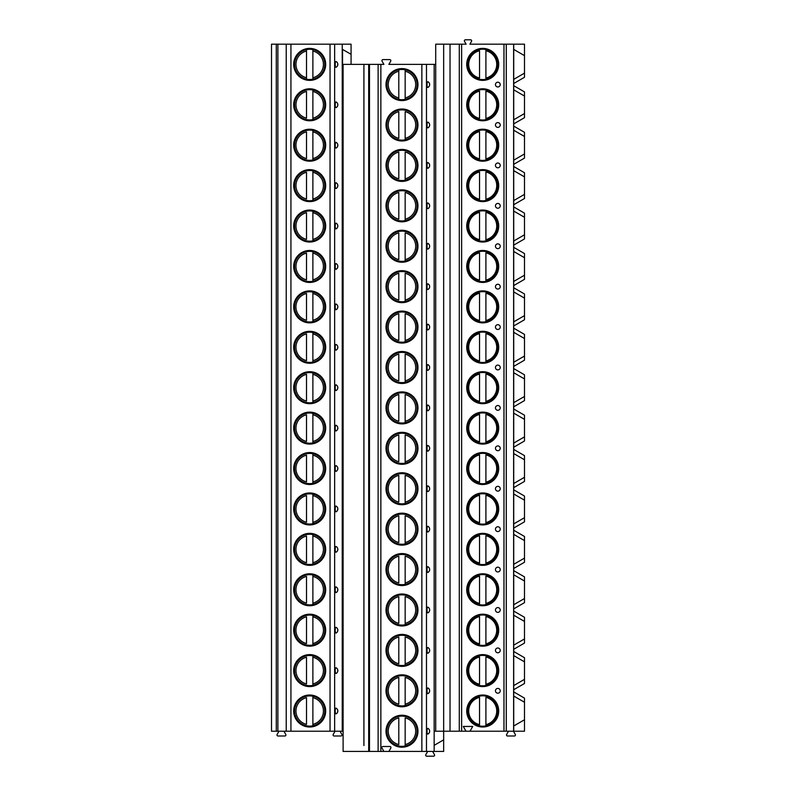 <?xml version="1.0" encoding="UTF-8"?>
<svg xmlns="http://www.w3.org/2000/svg" width="796" height="796" viewBox="0 0 796 796"><rect width="100%" height="100%" fill="white"/><g stroke="black" fill="none" stroke-linecap="round" stroke-linejoin="round"><path stroke-width="1.19" d="M466.018 731.216L469.998 731.216L472.754 726.45L463.262 726.45L466.018 731.216L434.158 731.216L434.158 745.345L443.661 739.852L443.661 751.424L343.106 751.424L343.106 64.386L342.549 64.386L342.549 49.402L351.066 54.317L351.066 44.178L271.506 44.178L271.506 731.216L276.282 731.216L276.282 44.178M513.718 731.216L513.718 696.042L524.494 702.261L513.718 696.042L513.718 691.903L524.494 698.132L524.494 731.216L469.998 731.216M450.029 731.216L450.029 44.178L443.661 44.178L443.661 739.852M435.71 64.386L434.158 64.386L434.158 731.216M434.158 745.345L434.158 751.424M369.483 751.424L369.483 64.386L383.921 64.386L382.06 61.163A1.035 1.035 0 0 1 382.956 59.61L389.811 59.61A1.035 1.035 0 0 1 390.707 61.163L388.856 64.386L434.158 64.386M429.631 85.063L429.631 84.117M427.034 84.585A2.885 0.746 90 0 0 427.87 87.451A3.184 3.184 0 0 0 427.87 81.729A2.885 0.746 90 0 0 427.034 84.585M429.631 125.479L429.631 124.524M427.034 125.002A2.885 0.746 90 0 0 427.87 127.867A3.184 3.184 0 0 0 427.87 122.136A2.885 0.746 90 0 0 427.034 125.002M429.631 165.896L429.631 164.941M427.034 165.419A2.885 0.746 90 0 0 427.87 168.284A3.184 3.184 0 0 0 427.87 162.553A2.885 0.746 90 0 0 427.034 165.419M429.631 206.313L429.631 205.358M427.034 205.836A2.885 0.746 90 0 0 427.87 208.691A3.184 3.184 0 0 0 427.87 202.97A2.885 0.746 90 0 0 427.034 205.836M429.631 246.72L429.631 245.775M427.034 246.243A2.885 0.746 90 0 0 427.87 249.108A3.184 3.184 0 0 0 427.87 243.387A2.885 0.746 90 0 0 427.034 246.243M429.631 287.137L429.631 286.182M427.034 286.66A2.885 0.746 90 0 0 427.87 289.525A3.184 3.184 0 0 0 427.87 283.794A2.885 0.746 90 0 0 427.034 286.66M429.631 327.554L429.631 326.599M427.034 327.076A2.885 0.746 90 0 0 427.87 329.942A3.184 3.184 0 0 0 427.87 324.211A2.885 0.746 90 0 0 427.034 327.076M429.631 367.971L429.631 367.016M427.034 367.493A2.885 0.746 90 0 0 427.87 370.349A3.184 3.184 0 0 0 427.87 364.628A2.885 0.746 90 0 0 427.034 367.493M429.631 408.378L429.631 407.433M427.034 407.9A2.885 0.746 90 0 0 427.87 410.766A3.184 3.184 0 0 0 427.87 405.045A2.885 0.746 90 0 0 427.034 407.9M429.631 448.795L429.631 447.84M427.034 448.317A2.885 0.746 90 0 0 427.87 451.183A3.184 3.184 0 0 0 427.87 445.452A2.885 0.746 90 0 0 427.034 448.317M429.631 489.212L429.631 488.256M427.034 488.734A2.885 0.746 90 0 0 427.87 491.6A3.184 3.184 0 0 0 427.87 485.868A2.885 0.746 90 0 0 427.034 488.734M429.631 529.619L429.631 528.673M427.034 529.151A2.885 0.746 90 0 0 427.87 532.007A3.184 3.184 0 0 0 427.87 526.285A2.885 0.746 90 0 0 427.034 529.151M429.631 570.035L429.631 569.09M427.034 569.558A2.885 0.746 90 0 0 427.87 572.423A3.184 3.184 0 0 0 427.87 566.702A2.885 0.746 90 0 0 427.034 569.558M429.631 610.452L429.631 609.497M427.034 609.975A2.885 0.746 90 0 0 427.87 612.84A3.184 3.184 0 0 0 427.87 607.109A2.885 0.746 90 0 0 427.034 609.975M429.631 650.869L429.631 649.914M427.034 650.392A2.885 0.746 90 0 0 427.87 653.257A3.184 3.184 0 0 0 427.87 647.526A2.885 0.746 90 0 0 427.034 650.392M429.631 691.276L429.631 690.331M427.034 690.809A2.885 0.746 90 0 0 427.87 693.664A3.184 3.184 0 0 0 427.87 687.943A2.885 0.746 90 0 0 427.034 690.809M429.631 731.693L429.631 730.748M427.034 731.216A2.885 0.746 90 0 0 427.87 734.081A3.184 3.184 0 0 0 427.87 728.36A2.885 0.746 90 0 0 427.034 731.216M383.095 751.424L383.503 750.708L381.971 748.041A1.035 1.035 0 0 1 382.866 746.499L389.911 746.499A1.035 1.035 0 0 1 390.806 748.041L389.264 750.708L389.682 751.424M417.97 84.585A15.99 15.99 0 0 1 401.98 100.585A15.99 15.99 0 0 1 385.99 84.585A15.99 15.99 0 0 1 401.98 68.595A15.99 15.99 0 0 1 417.97 84.585M417.97 125.002A15.99 15.99 0 0 1 401.98 140.992A15.99 15.99 0 0 1 385.99 125.002A15.99 15.99 0 0 1 401.98 109.012A15.99 15.99 0 0 1 417.97 125.002M417.97 165.419A15.99 15.99 0 0 1 401.98 181.408A15.99 15.99 0 0 1 385.99 165.419A15.99 15.99 0 0 1 401.98 149.429A15.99 15.99 0 0 1 417.97 165.419M417.97 205.836A15.99 15.99 0 0 1 401.98 221.825A15.99 15.99 0 0 1 385.99 205.836A15.99 15.99 0 0 1 401.98 189.846A15.99 15.99 0 0 1 417.97 205.836M417.97 246.243A15.99 15.99 0 0 1 401.98 262.242A15.99 15.99 0 0 1 385.99 246.243A15.99 15.99 0 0 1 401.98 230.253A15.99 15.99 0 0 1 417.97 246.243M417.97 286.66A15.99 15.99 0 0 1 401.98 302.649A15.99 15.99 0 0 1 385.99 286.66A15.99 15.99 0 0 1 401.98 270.67A15.99 15.99 0 0 1 417.97 286.66M417.97 327.076A15.99 15.99 0 0 1 401.98 343.066A15.99 15.99 0 0 1 385.99 327.076A15.99 15.99 0 0 1 401.98 311.087A15.99 15.99 0 0 1 417.97 327.076M417.97 367.493A15.99 15.99 0 0 1 401.98 383.483A15.99 15.99 0 0 1 385.99 367.493A15.99 15.99 0 0 1 401.98 351.504A15.99 15.99 0 0 1 417.97 367.493M417.97 407.9A15.99 15.99 0 0 1 401.98 423.9A15.99 15.99 0 0 1 385.99 407.9A15.99 15.99 0 0 1 401.98 391.911A15.99 15.99 0 0 1 417.97 407.9M417.97 448.317A15.99 15.99 0 0 1 401.98 464.307A15.99 15.99 0 0 1 385.99 448.317A15.99 15.99 0 0 1 401.98 432.327A15.99 15.99 0 0 1 417.97 448.317M417.97 488.734A15.99 15.99 0 0 1 401.98 504.724A15.99 15.99 0 0 1 385.99 488.734A15.99 15.99 0 0 1 401.98 472.744A15.99 15.99 0 0 1 417.97 488.734M417.97 529.151A15.99 15.99 0 0 1 401.98 545.141A15.99 15.99 0 0 1 385.99 529.151A15.99 15.99 0 0 1 401.98 513.161A15.99 15.99 0 0 1 417.97 529.151M417.97 569.558A15.99 15.99 0 0 1 401.98 585.558A15.99 15.99 0 0 1 385.99 569.558A15.99 15.99 0 0 1 401.98 553.568A15.99 15.99 0 0 1 417.97 569.558M417.97 609.975A15.99 15.99 0 0 1 401.98 625.964A15.99 15.99 0 0 1 385.99 609.975A15.99 15.99 0 0 1 401.98 593.985A15.99 15.99 0 0 1 417.97 609.975M417.97 650.392A15.99 15.99 0 0 1 401.98 666.381A15.99 15.99 0 0 1 385.99 650.392A15.99 15.99 0 0 1 401.98 634.402A15.99 15.99 0 0 1 417.97 650.392M417.97 690.809A15.99 15.99 0 0 1 401.98 706.798A15.99 15.99 0 0 1 385.99 690.809A15.99 15.99 0 0 1 401.98 674.819A15.99 15.99 0 0 1 417.97 690.809M417.97 731.216A15.99 15.99 0 0 1 401.98 747.215A15.99 15.99 0 0 1 385.99 731.216A15.99 15.99 0 0 1 401.98 715.226A15.99 15.99 0 0 1 417.97 731.216M369.483 64.386L363.911 64.386L363.911 745.544M343.106 64.386L363.911 64.386L363.911 70.267M363.911 98.913L363.911 110.684M363.911 139.32L363.911 151.101M363.911 179.737L363.911 191.518M363.911 220.154L363.911 231.925M363.911 260.571L363.911 272.341M363.911 300.978L363.911 312.758M363.911 341.394L363.911 353.175M363.911 381.811L363.911 393.582M363.911 422.228L363.911 433.999M363.911 462.635L363.911 474.416M363.911 503.052L363.911 514.823M363.911 543.469L363.911 555.24M363.911 583.886L363.911 595.657M363.911 624.293L363.911 636.074M363.911 664.71L363.911 676.481M363.911 705.127L363.911 716.898M343.106 731.216L342.23 731.216L342.23 44.178M351.066 64.386L351.066 54.317M342.23 731.216L276.282 731.216M340.001 731.216L341.862 734.439A1.035 1.035 0 0 1 340.967 735.992L334.111 735.992A1.035 1.035 0 0 1 333.216 734.439L335.076 731.216M283.913 731.216L285.774 734.439A1.035 1.035 0 0 1 284.878 735.992L278.023 735.992A1.035 1.035 0 0 1 277.127 734.439L278.988 731.216M337.584 65.64L337.803 63.909M336.051 61.521A2.885 0.746 90 0 0 335.206 64.386A2.885 0.746 90 0 0 336.051 67.242A3.184 3.184 0 0 0 336.051 61.521A3.184 3.184 0 0 1 336.051 67.242M337.584 106.057L337.803 104.326M336.051 101.938A2.885 0.746 90 0 0 335.206 104.793A2.885 0.746 90 0 0 336.051 107.659A3.184 3.184 0 0 0 336.051 101.938A3.184 3.184 0 0 1 336.051 107.659M337.584 146.464L337.803 144.733M336.051 142.345A2.885 0.746 90 0 0 335.206 145.21A2.885 0.746 90 0 0 336.051 148.076A3.184 3.184 0 0 0 336.051 142.345A3.184 3.184 0 0 1 336.051 148.076M337.584 186.881L337.803 185.15M336.051 182.762A2.885 0.746 90 0 0 335.206 185.627A2.885 0.746 90 0 0 336.051 188.493A3.184 3.184 0 0 0 336.051 182.762A3.184 3.184 0 0 1 336.051 188.493M337.584 227.298L337.803 225.566M336.051 223.179A2.885 0.746 90 0 0 335.206 226.044A2.885 0.746 90 0 0 336.051 228.9A3.184 3.184 0 0 0 336.051 223.179A3.184 3.184 0 0 1 336.051 228.9M337.584 267.715L337.803 265.973M336.051 263.595A2.885 0.746 90 0 0 335.206 266.451A2.885 0.746 90 0 0 336.051 269.317A3.184 3.184 0 0 0 336.051 263.595A3.184 3.184 0 0 1 336.051 269.317M337.584 308.122L337.803 306.39M336.051 304.002A2.885 0.746 90 0 0 335.206 306.868A2.885 0.746 90 0 0 336.051 309.734A3.184 3.184 0 0 0 336.051 304.002A3.184 3.184 0 0 1 336.051 309.734M337.584 348.539L337.803 346.807M336.051 344.419A2.885 0.746 90 0 0 335.206 347.285A2.885 0.746 90 0 0 336.051 350.15A3.184 3.184 0 0 0 336.051 344.419A3.184 3.184 0 0 1 336.051 350.15M337.584 388.955L337.803 387.224M336.051 384.836A2.885 0.746 90 0 0 335.206 387.702A2.885 0.746 90 0 0 336.051 390.557A3.184 3.184 0 0 0 336.051 384.836A3.184 3.184 0 0 1 336.051 390.557M337.584 429.372L337.803 427.631M336.051 425.253A2.885 0.746 90 0 0 335.206 428.109A2.885 0.746 90 0 0 336.051 430.974A3.184 3.184 0 0 0 336.051 425.253A3.184 3.184 0 0 1 336.051 430.974M337.584 469.779L337.803 468.048M336.051 465.66A2.885 0.746 90 0 0 335.206 468.526A2.885 0.746 90 0 0 336.051 471.391A3.184 3.184 0 0 0 336.051 465.66A3.184 3.184 0 0 1 336.051 471.391M337.584 510.196L337.803 508.465M336.051 506.077A2.885 0.746 90 0 0 335.206 508.942A2.885 0.746 90 0 0 336.051 511.808A3.184 3.184 0 0 0 336.051 506.077A3.184 3.184 0 0 1 336.051 511.808M337.584 550.613L337.803 548.882M336.051 546.494A2.885 0.746 90 0 0 335.206 549.359A2.885 0.746 90 0 0 336.051 552.215A3.184 3.184 0 0 0 336.051 546.494A3.184 3.184 0 0 1 336.051 552.215M337.584 591.03L337.803 589.289M336.051 586.911A2.885 0.746 90 0 0 335.206 589.766A2.885 0.746 90 0 0 336.051 592.632A3.184 3.184 0 0 0 336.051 586.911A3.184 3.184 0 0 1 336.051 592.632M337.584 631.437L337.803 629.706M336.051 627.318A2.885 0.746 90 0 0 335.206 630.183A2.885 0.746 90 0 0 336.051 633.049A3.184 3.184 0 0 0 336.051 627.318A3.184 3.184 0 0 1 336.051 633.049M337.584 671.854L337.803 670.123M336.051 667.735A2.885 0.746 90 0 0 335.206 670.6A2.885 0.746 90 0 0 336.051 673.466A3.184 3.184 0 0 0 336.051 667.735A3.184 3.184 0 0 1 336.051 673.466M337.584 712.271L337.803 710.539M336.051 708.151A2.885 0.746 90 0 0 335.206 711.017A2.885 0.746 90 0 0 336.051 713.873A3.184 3.184 0 0 0 336.051 708.151A3.184 3.184 0 0 1 336.051 713.873M325.683 64.386A15.99 15.99 0 0 0 309.694 48.397A15.99 15.99 0 0 0 293.704 64.386A15.99 15.99 0 0 0 309.694 80.376A15.99 15.99 0 0 0 325.683 64.386M325.683 104.793A15.99 15.99 0 0 0 309.694 88.804A15.99 15.99 0 0 0 293.704 104.793A15.99 15.99 0 0 0 309.694 120.783A15.99 15.99 0 0 0 325.683 104.793M325.683 145.21A15.99 15.99 0 0 0 309.694 129.221A15.99 15.99 0 0 0 293.704 145.21A15.99 15.99 0 0 0 309.694 161.2A15.99 15.99 0 0 0 325.683 145.21M325.683 185.627A15.99 15.99 0 0 0 309.694 169.638A15.99 15.99 0 0 0 293.704 185.627A15.99 15.99 0 0 0 309.694 201.617A15.99 15.99 0 0 0 325.683 185.627M325.683 226.044A15.99 15.99 0 0 0 309.694 210.044A15.99 15.99 0 0 0 293.704 226.044A15.99 15.99 0 0 0 309.694 242.034A15.99 15.99 0 0 0 325.683 226.044M325.683 266.451A15.99 15.99 0 0 0 309.694 250.461A15.99 15.99 0 0 0 293.704 266.451A15.99 15.99 0 0 0 309.694 282.441A15.99 15.99 0 0 0 325.683 266.451M325.683 306.868A15.99 15.99 0 0 0 309.694 290.878A15.99 15.99 0 0 0 293.704 306.868A15.99 15.99 0 0 0 309.694 322.858A15.99 15.99 0 0 0 325.683 306.868M325.683 347.285A15.99 15.99 0 0 0 309.694 331.295A15.99 15.99 0 0 0 293.704 347.285A15.99 15.99 0 0 0 309.694 363.275A15.99 15.99 0 0 0 325.683 347.285M325.683 387.702A15.99 15.99 0 0 0 309.694 371.702A15.99 15.99 0 0 0 293.704 387.702A15.99 15.99 0 0 0 309.694 403.691A15.99 15.99 0 0 0 325.683 387.702M325.683 428.109A15.99 15.99 0 0 0 309.694 412.119A15.99 15.99 0 0 0 293.704 428.109A15.99 15.99 0 0 0 309.694 444.098A15.99 15.99 0 0 0 325.683 428.109M325.683 468.526A15.99 15.99 0 0 0 309.694 452.536A15.99 15.99 0 0 0 293.704 468.526A15.99 15.99 0 0 0 309.694 484.515A15.99 15.99 0 0 0 325.683 468.526M325.683 508.942A15.99 15.99 0 0 0 309.694 492.953A15.99 15.99 0 0 0 293.704 508.942A15.99 15.99 0 0 0 309.694 524.932A15.99 15.99 0 0 0 325.683 508.942M325.683 549.359A15.99 15.99 0 0 0 309.694 533.36A15.99 15.99 0 0 0 293.704 549.359A15.99 15.99 0 0 0 309.694 565.349A15.99 15.99 0 0 0 325.683 549.359M325.683 589.766A15.99 15.99 0 0 0 309.694 573.777A15.99 15.99 0 0 0 293.704 589.766A15.99 15.99 0 0 0 309.694 605.756A15.99 15.99 0 0 0 325.683 589.766M325.683 630.183A15.99 15.99 0 0 0 309.694 614.194A15.99 15.99 0 0 0 293.704 630.183A15.99 15.99 0 0 0 309.694 646.173A15.99 15.99 0 0 0 325.683 630.183M325.683 670.6A15.99 15.99 0 0 0 309.694 654.611A15.99 15.99 0 0 0 293.704 670.6A15.99 15.99 0 0 0 309.694 686.59A15.99 15.99 0 0 0 325.683 670.6M325.683 711.017A15.99 15.99 0 0 0 309.694 695.017A15.99 15.99 0 0 0 293.704 711.017A15.99 15.99 0 0 0 309.694 727.007A15.99 15.99 0 0 0 325.683 711.017M277.874 731.216L277.874 44.178M324.808 64.386A15.114 15.114 0 0 1 309.694 79.501A15.114 15.114 0 0 1 294.58 64.386A15.114 15.114 0 0 1 309.694 49.262A15.114 15.114 0 0 1 324.808 64.386M306.51 79.769L306.51 48.994M306.51 49.611L306.51 51.034A13.721 13.721 0 0 0 306.51 77.729L306.51 79.162M312.878 79.162L312.878 49.611M312.878 48.994L312.878 51.034A13.721 13.721 0 0 1 312.878 77.729L312.878 79.769M324.808 104.793A15.114 15.114 0 0 1 309.694 119.917A15.114 15.114 0 0 1 294.58 104.793A15.114 15.114 0 0 1 309.694 89.679A15.114 15.114 0 0 1 324.808 104.793M306.51 90.018L306.51 89.411M306.51 120.186L306.51 119.569M306.51 118.146L306.51 91.45A13.721 13.721 0 0 0 306.51 118.146M312.878 119.569L312.878 90.018M312.878 89.411L312.878 91.45A13.721 13.721 0 0 1 312.878 118.146L312.878 120.186M324.808 145.21A15.114 15.114 0 0 1 309.694 160.324A15.114 15.114 0 0 1 294.58 145.21A15.114 15.114 0 0 1 309.694 130.096A15.114 15.114 0 0 1 324.808 145.21M306.51 130.435L306.51 129.828M306.51 160.603L306.51 159.986M306.51 158.563L306.51 131.857A13.721 13.721 0 0 0 306.51 158.563M312.878 159.986L312.878 130.435M312.878 129.828L312.878 131.857A13.721 13.721 0 0 1 312.878 158.563L312.878 160.603M324.808 185.627A15.114 15.114 0 0 1 309.694 200.741A15.114 15.114 0 0 1 294.58 185.627A15.114 15.114 0 0 1 309.694 170.513A15.114 15.114 0 0 1 324.808 185.627M306.51 170.851L306.51 170.235M306.51 201.01L306.51 200.403M306.51 198.97L306.51 172.274A13.721 13.721 0 0 0 306.51 198.97M312.878 200.403L312.878 170.851M312.878 170.235L312.878 172.274A13.721 13.721 0 0 1 312.878 198.97L312.878 201.01M324.808 226.044A15.114 15.114 0 0 1 309.694 241.158A15.114 15.114 0 0 1 294.58 226.044A15.114 15.114 0 0 1 309.694 210.92A15.114 15.114 0 0 1 324.808 226.044M306.51 211.258L306.51 210.651M306.51 241.427L306.51 240.82M306.51 239.387L306.51 212.691A13.721 13.721 0 0 0 306.51 239.387M312.878 240.82L312.878 211.258M312.878 210.651L312.878 212.691A13.721 13.721 0 0 1 312.878 239.387L312.878 241.427M324.808 266.451A15.114 15.114 0 0 1 309.694 281.575A15.114 15.114 0 0 1 294.58 266.451A15.114 15.114 0 0 1 309.694 251.337A15.114 15.114 0 0 1 324.808 266.451M306.51 251.675L306.51 251.068M306.51 281.844L306.51 281.227M306.51 279.804L306.51 253.108A13.721 13.721 0 0 0 306.51 279.804M312.878 281.227L312.878 251.675M312.878 251.068L312.878 253.108A13.721 13.721 0 0 1 312.878 279.804L312.878 281.844M324.808 306.868A15.114 15.114 0 0 1 309.694 321.982A15.114 15.114 0 0 1 294.58 306.868A15.114 15.114 0 0 1 309.694 291.754A15.114 15.114 0 0 1 324.808 306.868M306.51 292.092L306.51 291.485M306.51 322.251L306.51 321.644M306.51 320.221L306.51 293.515A13.721 13.721 0 0 0 306.51 320.221M312.878 321.644L312.878 292.092M312.878 291.485L312.878 293.515A13.721 13.721 0 0 1 312.878 320.221L312.878 322.251M324.808 347.285A15.114 15.114 0 0 1 309.694 362.399A15.114 15.114 0 0 1 294.58 347.285A15.114 15.114 0 0 1 309.694 332.171A15.114 15.114 0 0 1 324.808 347.285M306.51 332.509L306.51 331.892M306.51 362.668L306.51 362.061M306.51 360.628L306.51 333.932A13.721 13.721 0 0 0 306.51 360.628M312.878 362.061L312.878 332.509M312.878 331.892L312.878 333.932A13.721 13.721 0 0 1 312.878 360.628L312.878 362.668M324.808 387.702A15.114 15.114 0 0 1 309.694 402.816A15.114 15.114 0 0 1 294.58 387.702A15.114 15.114 0 0 1 309.694 372.578A15.114 15.114 0 0 1 324.808 387.702M306.51 372.916L306.51 372.309M306.51 403.084L306.51 402.478M306.51 401.045L306.51 374.349A13.721 13.721 0 0 0 306.51 401.045M312.878 402.478L312.878 372.916M312.878 372.309L312.878 374.349A13.721 13.721 0 0 1 312.878 401.045L312.878 403.084M324.808 428.109A15.114 15.114 0 0 1 309.694 443.223A15.114 15.114 0 0 1 294.58 428.109A15.114 15.114 0 0 1 309.694 412.995A15.114 15.114 0 0 1 324.808 428.109M306.51 413.333L306.51 412.726M306.51 443.501L306.51 442.884M306.51 441.462L306.51 414.766A13.721 13.721 0 0 0 306.51 441.462M312.878 442.884L312.878 413.333M312.878 412.726L312.878 414.766A13.721 13.721 0 0 1 312.878 441.462L312.878 443.501M324.808 468.526A15.114 15.114 0 0 1 309.694 483.64A15.114 15.114 0 0 1 294.58 468.526A15.114 15.114 0 0 1 309.694 453.412A15.114 15.114 0 0 1 324.808 468.526M306.51 453.75L306.51 453.143M306.51 483.908L306.51 483.301M306.51 481.879L306.51 455.173A13.721 13.721 0 0 0 306.51 481.879M312.878 483.301L312.878 453.75M312.878 453.143L312.878 455.173A13.721 13.721 0 0 1 312.878 481.879L312.878 483.908M324.808 508.942A15.114 15.114 0 0 1 309.694 524.057A15.114 15.114 0 0 1 294.58 508.942A15.114 15.114 0 0 1 309.694 493.828A15.114 15.114 0 0 1 324.808 508.942M306.51 494.167L306.51 493.55M306.51 524.325L306.51 523.718M306.51 522.285L306.51 495.59A13.721 13.721 0 0 0 306.51 522.285M312.878 523.718L312.878 494.167M312.878 493.55L312.878 495.59A13.721 13.721 0 0 1 312.878 522.285L312.878 524.325M324.808 549.359A15.114 15.114 0 0 1 309.694 564.473A15.114 15.114 0 0 1 294.58 549.359A15.114 15.114 0 0 1 309.694 534.235A15.114 15.114 0 0 1 324.808 549.359M306.51 534.574L306.51 533.967M306.51 564.742L306.51 564.135M306.51 562.702L306.51 536.007A13.721 13.721 0 0 0 306.51 562.702M312.878 564.135L312.878 534.574M312.878 533.967L312.878 536.007A13.721 13.721 0 0 1 312.878 562.702L312.878 564.742M324.808 589.766A15.114 15.114 0 0 1 309.694 604.88A15.114 15.114 0 0 1 294.58 589.766A15.114 15.114 0 0 1 309.694 574.652A15.114 15.114 0 0 1 324.808 589.766M306.51 574.991L306.51 574.384M306.51 605.159L306.51 604.542M306.51 603.119L306.51 576.423A13.721 13.721 0 0 0 306.51 603.119M312.878 604.542L312.878 574.991M312.878 574.384L312.878 576.423A13.721 13.721 0 0 1 312.878 603.119L312.878 605.159M324.808 630.183A15.114 15.114 0 0 1 309.694 645.297A15.114 15.114 0 0 1 294.58 630.183A15.114 15.114 0 0 1 309.694 615.069A15.114 15.114 0 0 1 324.808 630.183M306.51 615.408L306.51 614.801M306.51 645.566L306.51 644.959M306.51 643.536L306.51 616.83A13.721 13.721 0 0 0 306.51 643.536M312.878 644.959L312.878 615.408M312.878 614.801L312.878 616.83A13.721 13.721 0 0 1 312.878 643.536L312.878 645.566M324.808 670.6A15.114 15.114 0 0 1 309.694 685.714A15.114 15.114 0 0 1 294.58 670.6A15.114 15.114 0 0 1 309.694 655.486A15.114 15.114 0 0 1 324.808 670.6M306.51 655.824L306.51 655.207M306.51 685.983L306.51 685.376M306.51 683.943L306.51 657.247A13.721 13.721 0 0 0 306.51 683.943M312.878 685.376L312.878 655.824M312.878 655.207L312.878 657.247A13.721 13.721 0 0 1 312.878 683.943L312.878 685.983M324.808 711.017A15.114 15.114 0 0 1 309.694 726.131A15.114 15.114 0 0 1 294.58 711.017A15.114 15.114 0 0 1 309.694 695.893A15.114 15.114 0 0 1 324.808 711.017M306.51 696.231L306.51 695.624M306.51 726.4L306.51 725.793M306.51 724.36L306.51 697.664A13.721 13.721 0 0 0 306.51 724.36M312.878 725.793L312.878 696.231M312.878 695.624L312.878 697.664A13.721 13.721 0 0 1 312.878 724.36L312.878 726.4M432.606 751.424L434.467 754.648A1.035 1.035 0 0 1 433.571 756.2L426.706 756.2A1.035 1.035 0 0 1 425.81 754.648L427.671 751.424M513.44 731.216L515.301 734.439A1.035 1.035 0 0 1 514.395 735.992L507.54 735.992A1.035 1.035 0 0 1 506.644 734.439L508.505 731.216M513.718 691.903L513.718 689.704L524.494 683.485L524.494 661.844L513.718 655.625L513.718 649.287L524.494 643.068L524.494 621.437L513.718 615.208L513.718 608.88L524.494 602.652L524.494 581.02L513.718 574.792L513.718 568.463L524.494 562.245L524.494 540.603L513.718 534.385L513.718 528.047L524.494 521.828L524.494 500.186L513.718 493.968L513.718 487.63L524.494 481.411L524.494 459.78L513.718 453.551L513.718 447.223L524.494 440.994L524.494 419.363L513.718 413.134L513.718 406.806L524.494 400.587L524.494 378.946L513.718 372.727L513.718 366.389L524.494 360.17L524.494 338.529L513.718 332.31L513.718 325.982L524.494 319.753L524.494 298.122L513.718 291.893L513.718 285.565L524.494 279.336L524.494 257.705L513.718 251.476L513.718 245.148L524.494 238.929L524.494 217.288L513.718 211.069L513.718 204.731L524.494 198.512L524.494 176.871L513.718 170.652L513.718 164.324L524.494 158.096L524.494 136.464L513.718 130.236L513.718 123.907L524.494 117.679L524.494 91.908L513.718 85.689L513.718 83.49L524.494 77.272L524.494 44.178L469.879 44.178L471.511 41.352A1.035 1.035 0 0 0 470.615 39.8L465.401 39.8A1.035 1.035 0 0 0 464.506 41.352L466.138 44.178L450.029 44.178M513.718 164.324L513.718 130.236L524.494 136.464L524.494 132.325L513.718 126.106M513.718 204.731L513.718 170.652L524.494 176.871L524.494 172.742L513.718 166.513M513.718 245.148L513.718 211.069L524.494 217.288L524.494 213.159L513.718 206.93M513.718 285.565L513.718 251.476L524.494 257.705L524.494 253.566L513.718 247.347M513.718 325.982L513.718 291.893L524.494 298.122L524.494 293.983L513.718 287.764M513.718 366.389L513.718 332.31L524.494 338.529L524.494 334.4L513.718 328.171M513.718 406.806L513.718 372.727L524.494 378.946L524.494 374.816L513.718 368.588M513.718 447.223L513.718 413.134L524.494 419.363L524.494 415.223L513.718 409.005M513.718 487.63L513.718 453.551L524.494 459.78L524.494 455.64L513.718 449.422M513.718 528.047L513.718 493.968L524.494 500.186L524.494 496.057L513.718 489.829M513.718 568.463L513.718 534.385L524.494 540.603L524.494 536.474L513.718 530.245M513.718 608.88L513.718 574.792L524.494 581.02L524.494 576.881L513.718 570.662M513.718 649.287L513.718 615.208L524.494 621.437L524.494 617.298L513.718 611.079M513.718 689.704L513.718 655.625L524.494 661.844L524.494 657.715L513.718 651.486M513.718 83.49L513.718 49.412L524.494 55.63L513.718 49.412L513.718 44.178M513.718 725.992L524.494 719.763L513.718 725.992M513.718 79.361L524.494 73.132L513.718 79.361M513.718 123.907L513.718 89.819L524.494 96.047L513.718 89.819L513.718 85.689M513.718 119.778L524.494 113.549L513.718 119.778M513.718 160.185L524.494 153.966L513.718 160.185M513.718 200.602L524.494 194.373L513.718 200.602M513.718 241.019L524.494 234.79L513.718 241.019M513.718 281.436L524.494 275.207L513.718 281.436M513.718 321.843L524.494 315.624L513.718 321.843M513.718 362.26L524.494 356.031L513.718 362.26M513.718 402.676L524.494 396.448L513.718 402.676M513.718 443.093L524.494 436.865L513.718 443.093M513.718 483.5L524.494 477.282L513.718 483.5M513.718 523.917L524.494 517.689L513.718 523.917M513.718 564.334L524.494 558.105L513.718 564.334M513.718 604.751L524.494 598.522L513.718 604.751M513.718 645.158L524.494 638.939L513.718 645.158M513.718 685.575L524.494 679.346L513.718 685.575M513.619 731.216L513.619 44.178M466.735 64.386A15.99 15.99 0 0 0 482.724 80.376A15.99 15.99 0 0 0 498.714 64.386A15.99 15.99 0 0 0 482.724 48.397A15.99 15.99 0 0 0 466.735 64.386M466.735 104.793A15.99 15.99 0 0 0 482.724 120.783A15.99 15.99 0 0 0 498.714 104.793A15.99 15.99 0 0 0 482.724 88.804A15.99 15.99 0 0 0 466.735 104.793M466.735 145.21A15.99 15.99 0 0 0 482.724 161.2A15.99 15.99 0 0 0 498.714 145.21A15.99 15.99 0 0 0 482.724 129.221A15.99 15.99 0 0 0 466.735 145.21M466.735 185.627A15.99 15.99 0 0 0 482.724 201.617A15.99 15.99 0 0 0 498.714 185.627A15.99 15.99 0 0 0 482.724 169.638A15.99 15.99 0 0 0 466.735 185.627M466.735 226.044A15.99 15.99 0 0 0 482.724 242.034A15.99 15.99 0 0 0 498.714 226.044A15.99 15.99 0 0 0 482.724 210.044A15.99 15.99 0 0 0 466.735 226.044M466.735 266.451A15.99 15.99 0 0 0 482.724 282.441A15.99 15.99 0 0 0 498.714 266.451A15.99 15.99 0 0 0 482.724 250.461A15.99 15.99 0 0 0 466.735 266.451M466.735 306.868A15.99 15.99 0 0 0 482.724 322.858A15.99 15.99 0 0 0 498.714 306.868A15.99 15.99 0 0 0 482.724 290.878A15.99 15.99 0 0 0 466.735 306.868M466.735 347.285A15.99 15.99 0 0 0 482.724 363.275A15.99 15.99 0 0 0 498.714 347.285A15.99 15.99 0 0 0 482.724 331.295A15.99 15.99 0 0 0 466.735 347.285M466.735 387.702A15.99 15.99 0 0 0 482.724 403.691A15.99 15.99 0 0 0 498.714 387.702A15.99 15.99 0 0 0 482.724 371.702A15.99 15.99 0 0 0 466.735 387.702M466.735 428.109A15.99 15.99 0 0 0 482.724 444.098A15.99 15.99 0 0 0 498.714 428.109A15.99 15.99 0 0 0 482.724 412.119A15.99 15.99 0 0 0 466.735 428.109M466.735 468.526A15.99 15.99 0 0 0 482.724 484.515A15.99 15.99 0 0 0 498.714 468.526A15.99 15.99 0 0 0 482.724 452.536A15.99 15.99 0 0 0 466.735 468.526M466.735 508.942A15.99 15.99 0 0 0 482.724 524.932A15.99 15.99 0 0 0 498.714 508.942A15.99 15.99 0 0 0 482.724 492.953A15.99 15.99 0 0 0 466.735 508.942M466.735 549.359A15.99 15.99 0 0 0 482.724 565.349A15.99 15.99 0 0 0 498.714 549.359A15.99 15.99 0 0 0 482.724 533.36A15.99 15.99 0 0 0 466.735 549.359M466.735 589.766A15.99 15.99 0 0 0 482.724 605.756A15.99 15.99 0 0 0 498.714 589.766A15.99 15.99 0 0 0 482.724 573.777A15.99 15.99 0 0 0 466.735 589.766M466.735 630.183A15.99 15.99 0 0 0 482.724 646.173A15.99 15.99 0 0 0 498.714 630.183A15.99 15.99 0 0 0 482.724 614.194A15.99 15.99 0 0 0 466.735 630.183M466.735 670.6A15.99 15.99 0 0 0 482.724 686.59A15.99 15.99 0 0 0 498.714 670.6A15.99 15.99 0 0 0 482.724 654.611A15.99 15.99 0 0 0 466.735 670.6M466.735 711.017A15.99 15.99 0 0 0 482.724 727.007A15.99 15.99 0 0 0 498.714 711.017A15.99 15.99 0 0 0 482.724 695.017A15.99 15.99 0 0 0 466.735 711.017M500.226 84.585A2.388 2.388 0 0 0 497.838 82.207A2.388 2.388 0 0 0 495.46 84.585A2.388 2.388 0 0 0 497.838 86.973A2.388 2.388 0 0 0 500.226 84.585M500.226 125.002A2.388 2.388 0 0 0 497.838 122.614A2.388 2.388 0 0 0 495.46 125.002A2.388 2.388 0 0 0 497.838 127.39A2.388 2.388 0 0 0 500.226 125.002M500.226 165.419A2.388 2.388 0 0 0 497.838 163.031A2.388 2.388 0 0 0 495.46 165.419A2.388 2.388 0 0 0 497.838 167.807A2.388 2.388 0 0 0 500.226 165.419M500.226 205.836A2.388 2.388 0 0 0 497.838 203.448A2.388 2.388 0 0 0 495.46 205.836A2.388 2.388 0 0 0 497.838 208.224A2.388 2.388 0 0 0 500.226 205.836M500.226 246.243A2.388 2.388 0 0 0 497.838 243.865A2.388 2.388 0 0 0 495.46 246.243A2.388 2.388 0 0 0 497.838 248.631A2.388 2.388 0 0 0 500.226 246.243M500.226 286.66A2.388 2.388 0 0 0 497.838 284.272A2.388 2.388 0 0 0 495.46 286.66A2.388 2.388 0 0 0 497.838 289.048A2.388 2.388 0 0 0 500.226 286.66M500.226 327.076A2.388 2.388 0 0 0 497.838 324.688A2.388 2.388 0 0 0 495.46 327.076A2.388 2.388 0 0 0 497.838 329.464A2.388 2.388 0 0 0 500.226 327.076M500.226 367.493A2.388 2.388 0 0 0 497.838 365.105A2.388 2.388 0 0 0 495.46 367.493A2.388 2.388 0 0 0 497.838 369.881A2.388 2.388 0 0 0 500.226 367.493M500.226 407.9A2.388 2.388 0 0 0 497.838 405.522A2.388 2.388 0 0 0 495.46 407.9A2.388 2.388 0 0 0 497.838 410.288A2.388 2.388 0 0 0 500.226 407.9M500.226 448.317A2.388 2.388 0 0 0 497.838 445.929A2.388 2.388 0 0 0 495.46 448.317A2.388 2.388 0 0 0 497.838 450.705A2.388 2.388 0 0 0 500.226 448.317M500.226 488.734A2.388 2.388 0 0 0 497.838 486.346A2.388 2.388 0 0 0 495.46 488.734A2.388 2.388 0 0 0 497.838 491.122A2.388 2.388 0 0 0 500.226 488.734M500.226 529.151A2.388 2.388 0 0 0 497.838 526.763A2.388 2.388 0 0 0 495.46 529.151A2.388 2.388 0 0 0 497.838 531.539A2.388 2.388 0 0 0 500.226 529.151M500.226 569.558A2.388 2.388 0 0 0 497.838 567.18A2.388 2.388 0 0 0 495.46 569.558A2.388 2.388 0 0 0 497.838 571.946A2.388 2.388 0 0 0 500.226 569.558M500.226 609.975A2.388 2.388 0 0 0 497.838 607.587A2.388 2.388 0 0 0 495.46 609.975A2.388 2.388 0 0 0 497.838 612.363A2.388 2.388 0 0 0 500.226 609.975M500.226 650.392A2.388 2.388 0 0 0 497.838 648.004A2.388 2.388 0 0 0 495.46 650.392A2.388 2.388 0 0 0 497.838 652.78A2.388 2.388 0 0 0 500.226 650.392M500.226 690.809A2.388 2.388 0 0 0 497.838 688.421A2.388 2.388 0 0 0 495.46 690.809A2.388 2.388 0 0 0 497.838 693.197A2.388 2.388 0 0 0 500.226 690.809M435.71 731.216L435.71 44.178L443.661 44.178M497.918 64.386A15.194 15.194 0 0 0 482.724 49.183A15.194 15.194 0 0 0 467.531 64.386A15.194 15.194 0 0 0 482.724 79.58A15.194 15.194 0 0 0 497.918 64.386M479.54 78.018L479.54 50.745A14 14 0 0 0 479.54 78.018M485.908 79.242L485.908 49.521M485.908 49.113L485.908 50.745A14 14 0 0 1 485.908 78.018L485.908 79.65M497.918 104.793A15.194 15.194 0 0 0 482.724 89.6A15.194 15.194 0 0 0 467.531 104.793A15.194 15.194 0 0 0 482.724 119.997A15.194 15.194 0 0 0 497.918 104.793M479.54 118.435L479.54 91.162A14 14 0 0 0 479.54 118.435M485.908 119.659L485.908 91.162A14 14 0 0 1 485.908 118.435L485.908 120.067M497.918 145.21A15.194 15.194 0 0 0 482.724 130.017A15.194 15.194 0 0 0 467.531 145.21A15.194 15.194 0 0 0 482.724 160.404A15.194 15.194 0 0 0 497.918 145.21M479.54 158.852L479.54 131.579A14 14 0 0 0 479.54 158.852M485.908 160.066L485.908 131.579A14 14 0 0 1 485.908 158.852L485.908 160.474M497.918 185.627A15.194 15.194 0 0 0 482.724 170.434A15.194 15.194 0 0 0 467.531 185.627A15.194 15.194 0 0 0 482.724 200.821A15.194 15.194 0 0 0 497.918 185.627M479.54 199.259L479.54 171.986A14 14 0 0 0 479.54 199.259M485.908 200.483L485.908 171.986A14 14 0 0 1 485.908 199.259L485.908 200.891M497.918 226.044A15.194 15.194 0 0 0 482.724 210.84A15.194 15.194 0 0 0 467.531 226.044A15.194 15.194 0 0 0 482.724 241.238A15.194 15.194 0 0 0 497.918 226.044M479.54 239.676L479.54 212.403A14 14 0 0 0 479.54 239.676M485.908 240.899L485.908 212.403A14 14 0 0 1 485.908 239.676L485.908 241.307M497.918 266.451A15.194 15.194 0 0 0 482.724 251.257A15.194 15.194 0 0 0 467.531 266.451A15.194 15.194 0 0 0 482.724 281.645A15.194 15.194 0 0 0 497.918 266.451M479.54 280.092L479.54 252.82A14 14 0 0 0 479.54 280.092M485.908 281.316L485.908 252.82A14 14 0 0 1 485.908 280.092L485.908 281.714M497.918 306.868A15.194 15.194 0 0 0 482.724 291.674A15.194 15.194 0 0 0 467.531 306.868A15.194 15.194 0 0 0 482.724 322.062A15.194 15.194 0 0 0 497.918 306.868M479.54 320.499L479.54 293.236A14 14 0 0 0 479.54 320.499M485.908 321.723L485.908 293.236A14 14 0 0 1 485.908 320.499L485.908 322.131M497.918 347.285A15.194 15.194 0 0 0 482.724 332.091A15.194 15.194 0 0 0 467.531 347.285A15.194 15.194 0 0 0 482.724 362.478A15.194 15.194 0 0 0 497.918 347.285M479.54 360.916L479.54 333.643A14 14 0 0 0 479.54 360.916M485.908 362.14L485.908 333.643A14 14 0 0 1 485.908 360.916L485.908 362.548M497.918 387.702A15.194 15.194 0 0 0 482.724 372.498A15.194 15.194 0 0 0 467.531 387.702A15.194 15.194 0 0 0 482.724 402.895A15.194 15.194 0 0 0 497.918 387.702M479.54 401.333L479.54 374.06A14 14 0 0 0 479.54 401.333M485.908 402.557L485.908 374.06A14 14 0 0 1 485.908 401.333L485.908 402.965M497.918 428.109A15.194 15.194 0 0 0 482.724 412.915A15.194 15.194 0 0 0 467.531 428.109A15.194 15.194 0 0 0 482.724 443.302A15.194 15.194 0 0 0 497.918 428.109M479.54 441.75L479.54 414.477A14 14 0 0 0 479.54 441.75M485.908 442.974L485.908 414.477A14 14 0 0 1 485.908 441.75L485.908 443.372M497.918 468.526A15.194 15.194 0 0 0 482.724 453.332A15.194 15.194 0 0 0 467.531 468.526A15.194 15.194 0 0 0 482.724 483.719A15.194 15.194 0 0 0 497.918 468.526M479.54 482.157L479.54 454.894A14 14 0 0 0 479.54 482.157M485.908 483.381L485.908 454.894A14 14 0 0 1 485.908 482.157L485.908 483.789M497.918 508.942A15.194 15.194 0 0 0 482.724 493.749A15.194 15.194 0 0 0 467.531 508.942A15.194 15.194 0 0 0 482.724 524.136A15.194 15.194 0 0 0 497.918 508.942M479.54 522.574L479.54 495.301A14 14 0 0 0 479.54 522.574M485.908 523.798L485.908 495.301A14 14 0 0 1 485.908 522.574L485.908 524.206M497.918 549.359A15.194 15.194 0 0 0 482.724 534.156A15.194 15.194 0 0 0 467.531 549.359A15.194 15.194 0 0 0 482.724 564.553A15.194 15.194 0 0 0 497.918 549.359M479.54 562.991L479.54 535.718A14 14 0 0 0 479.54 562.991M485.908 564.215L485.908 535.718A14 14 0 0 1 485.908 562.991L485.908 564.623M497.918 589.766A15.194 15.194 0 0 0 482.724 574.573A15.194 15.194 0 0 0 467.531 589.766A15.194 15.194 0 0 0 482.724 604.96A15.194 15.194 0 0 0 497.918 589.766M479.54 603.408L479.54 576.135A14 14 0 0 0 479.54 603.408M485.908 604.632L485.908 576.135A14 14 0 0 1 485.908 603.408L485.908 605.03M497.918 630.183A15.194 15.194 0 0 0 482.724 614.99A15.194 15.194 0 0 0 467.531 630.183A15.194 15.194 0 0 0 482.724 645.377A15.194 15.194 0 0 0 497.918 630.183M479.54 643.815L479.54 616.552A14 14 0 0 0 479.54 643.815M485.908 645.039L485.908 616.552A14 14 0 0 1 485.908 643.815L485.908 645.447M497.918 670.6A15.194 15.194 0 0 0 482.724 655.407A15.194 15.194 0 0 0 467.531 670.6A15.194 15.194 0 0 0 482.724 685.794A15.194 15.194 0 0 0 497.918 670.6M479.54 684.232L479.54 656.959A14 14 0 0 0 479.54 684.232M485.908 685.456L485.908 656.959A14 14 0 0 1 485.908 684.232L485.908 685.863M497.918 711.017A15.194 15.194 0 0 0 482.724 695.813A15.194 15.194 0 0 0 467.531 711.017A15.194 15.194 0 0 0 482.724 726.211A15.194 15.194 0 0 0 497.918 711.017M479.54 724.649L479.54 697.376A14 14 0 0 0 479.54 724.649M485.908 725.872L485.908 697.376A14 14 0 0 1 485.908 724.649L485.908 726.28M386.866 84.585A15.114 15.114 0 0 1 401.98 69.471A15.114 15.114 0 0 1 417.094 84.585A15.114 15.114 0 0 1 401.98 99.709A15.114 15.114 0 0 1 386.866 84.585M398.796 99.978L398.796 69.202M398.796 69.809L398.796 71.242A13.721 13.721 0 0 0 398.796 97.938L398.796 99.371M405.164 99.371L405.164 69.809M405.164 69.202L405.164 71.242A13.721 13.721 0 0 1 405.164 97.938L405.164 99.978M386.866 125.002A15.114 15.114 0 0 1 401.98 109.888A15.114 15.114 0 0 1 417.094 125.002A15.114 15.114 0 0 1 401.98 140.116A15.114 15.114 0 0 1 386.866 125.002M398.796 110.226L398.796 109.619M398.796 140.394L398.796 139.778M398.796 138.355L398.796 111.659A13.721 13.721 0 0 0 398.796 138.355M405.164 109.619L405.164 110.226M405.164 139.778L405.164 111.659A13.721 13.721 0 0 1 405.164 138.355L405.164 140.394M386.866 165.419A15.114 15.114 0 0 1 401.98 150.305A15.114 15.114 0 0 1 417.094 165.419A15.114 15.114 0 0 1 401.98 180.533A15.114 15.114 0 0 1 386.866 165.419M398.796 150.643L398.796 150.036M398.796 180.801L398.796 180.195M398.796 178.772L398.796 152.066A13.721 13.721 0 0 0 398.796 178.772M405.164 150.036L405.164 150.643M405.164 180.195L405.164 152.066A13.721 13.721 0 0 1 405.164 178.772L405.164 180.801M386.866 205.836A15.114 15.114 0 0 1 401.98 190.722A15.114 15.114 0 0 1 417.094 205.836A15.114 15.114 0 0 1 401.98 220.95A15.114 15.114 0 0 1 386.866 205.836M398.796 191.06L398.796 190.443M398.796 221.218L398.796 220.611M398.796 219.179L398.796 192.483A13.721 13.721 0 0 0 398.796 219.179M405.164 190.443L405.164 191.06M405.164 220.611L405.164 192.483A13.721 13.721 0 0 1 405.164 219.179L405.164 221.218M386.866 246.243A15.114 15.114 0 0 1 401.98 231.129A15.114 15.114 0 0 1 417.094 246.243A15.114 15.114 0 0 1 401.98 261.367A15.114 15.114 0 0 1 386.866 246.243M398.796 231.467L398.796 230.86M398.796 261.635L398.796 261.028M398.796 259.595L398.796 232.9A13.721 13.721 0 0 0 398.796 259.595M405.164 230.86L405.164 231.467M405.164 261.028L405.164 232.9A13.721 13.721 0 0 1 405.164 259.595L405.164 261.635M386.866 286.66A15.114 15.114 0 0 1 401.98 271.545A15.114 15.114 0 0 1 417.094 286.66A15.114 15.114 0 0 1 401.98 301.774A15.114 15.114 0 0 1 386.866 286.66M398.796 271.884L398.796 271.277M398.796 302.052L398.796 301.435M398.796 300.012L398.796 273.317A13.721 13.721 0 0 0 398.796 300.012M405.164 271.277L405.164 271.884M405.164 301.435L405.164 273.317A13.721 13.721 0 0 1 405.164 300.012L405.164 302.052M386.866 327.076A15.114 15.114 0 0 1 401.98 311.962A15.114 15.114 0 0 1 417.094 327.076A15.114 15.114 0 0 1 401.98 342.19A15.114 15.114 0 0 1 386.866 327.076M398.796 312.301L398.796 311.694M398.796 342.459L398.796 341.852M398.796 340.429L398.796 313.724A13.721 13.721 0 0 0 398.796 340.429M405.164 311.694L405.164 312.301M405.164 341.852L405.164 313.724A13.721 13.721 0 0 1 405.164 340.429L405.164 342.459M386.866 367.493A15.114 15.114 0 0 1 401.98 352.379A15.114 15.114 0 0 1 417.094 367.493A15.114 15.114 0 0 1 401.98 382.607A15.114 15.114 0 0 1 386.866 367.493M398.796 352.718L398.796 352.101M398.796 382.876L398.796 382.269M398.796 380.836L398.796 354.14A13.721 13.721 0 0 0 398.796 380.836M405.164 352.101L405.164 352.718M405.164 382.269L405.164 354.14A13.721 13.721 0 0 1 405.164 380.836L405.164 382.876M386.866 407.9A15.114 15.114 0 0 1 401.98 392.786A15.114 15.114 0 0 1 417.094 407.9A15.114 15.114 0 0 1 401.98 423.024A15.114 15.114 0 0 1 386.866 407.9M398.796 393.125L398.796 392.518M398.796 423.293L398.796 422.686M398.796 421.253L398.796 394.557A13.721 13.721 0 0 0 398.796 421.253M405.164 392.518L405.164 393.125M405.164 422.686L405.164 394.557A13.721 13.721 0 0 1 405.164 421.253L405.164 423.293M386.866 448.317A15.114 15.114 0 0 1 401.98 433.203A15.114 15.114 0 0 1 417.094 448.317A15.114 15.114 0 0 1 401.98 463.431A15.114 15.114 0 0 1 386.866 448.317M398.796 433.541L398.796 432.934M398.796 463.71L398.796 463.093M398.796 461.67L398.796 434.974A13.721 13.721 0 0 0 398.796 461.67M405.164 432.934L405.164 433.541M405.164 463.093L405.164 434.974A13.721 13.721 0 0 1 405.164 461.67L405.164 463.71M386.866 488.734A15.114 15.114 0 0 1 401.98 473.62A15.114 15.114 0 0 1 417.094 488.734A15.114 15.114 0 0 1 401.98 503.848A15.114 15.114 0 0 1 386.866 488.734M398.796 473.958L398.796 473.351M398.796 504.117L398.796 503.51M398.796 502.087L398.796 475.381A13.721 13.721 0 0 0 398.796 502.087M405.164 473.351L405.164 473.958M405.164 503.51L405.164 475.381A13.721 13.721 0 0 1 405.164 502.087L405.164 504.117M386.866 529.151A15.114 15.114 0 0 1 401.98 514.037A15.114 15.114 0 0 1 417.094 529.151A15.114 15.114 0 0 1 401.98 544.265A15.114 15.114 0 0 1 386.866 529.151M398.796 514.375L398.796 513.758M398.796 544.534L398.796 543.927M398.796 542.494L398.796 515.798A13.721 13.721 0 0 0 398.796 542.494M405.164 513.758L405.164 514.375M405.164 543.927L405.164 515.798A13.721 13.721 0 0 1 405.164 542.494L405.164 544.534M386.866 569.558A15.114 15.114 0 0 1 401.98 554.444A15.114 15.114 0 0 1 417.094 569.558A15.114 15.114 0 0 1 401.98 584.682A15.114 15.114 0 0 1 386.866 569.558M398.796 554.782L398.796 554.175M398.796 584.951L398.796 584.344M398.796 582.911L398.796 556.215A13.721 13.721 0 0 0 398.796 582.911M405.164 554.175L405.164 554.782M405.164 584.344L405.164 556.215A13.721 13.721 0 0 1 405.164 582.911L405.164 584.951M386.866 609.975A15.114 15.114 0 0 1 401.98 594.861A15.114 15.114 0 0 1 417.094 609.975A15.114 15.114 0 0 1 401.98 625.089A15.114 15.114 0 0 1 386.866 609.975M398.796 595.199L398.796 594.592M398.796 625.367L398.796 624.751M398.796 623.328L398.796 596.632A13.721 13.721 0 0 0 398.796 623.328M405.164 594.592L405.164 595.199M405.164 624.751L405.164 596.632A13.721 13.721 0 0 1 405.164 623.328L405.164 625.367M386.866 650.392A15.114 15.114 0 0 1 401.98 635.278A15.114 15.114 0 0 1 417.094 650.392A15.114 15.114 0 0 1 401.98 665.506A15.114 15.114 0 0 1 386.866 650.392M398.796 635.616L398.796 635.009M398.796 665.774L398.796 665.167M398.796 663.745L398.796 637.039A13.721 13.721 0 0 0 398.796 663.745M405.164 635.009L405.164 635.616M405.164 665.167L405.164 637.039A13.721 13.721 0 0 1 405.164 663.745L405.164 665.774M386.866 690.809A15.114 15.114 0 0 1 401.98 675.685A15.114 15.114 0 0 1 417.094 690.809A15.114 15.114 0 0 1 401.98 705.923A15.114 15.114 0 0 1 386.866 690.809M398.796 676.033L398.796 675.416M398.796 706.191L398.796 705.584M398.796 704.152L398.796 677.456A13.721 13.721 0 0 0 398.796 704.152M405.164 675.416L405.164 676.033M405.164 705.584L405.164 677.456A13.721 13.721 0 0 1 405.164 704.152L405.164 706.191M386.866 731.216A15.114 15.114 0 0 1 401.98 716.101A15.114 15.114 0 0 1 417.094 731.216A15.114 15.114 0 0 1 401.98 746.34A15.114 15.114 0 0 1 386.866 731.216M398.796 716.44L398.796 715.833M398.796 746.608L398.796 746.001M398.796 744.568L398.796 717.873A13.721 13.721 0 0 0 398.796 744.568M405.164 715.833L405.164 716.44M405.164 746.001L405.164 717.873A13.721 13.721 0 0 1 405.164 744.568L405.164 746.608M426.477 64.386L426.477 751.424M380.866 64.386L380.866 751.424M421.86 64.386L421.86 751.424M378.12 64.386L378.12 751.424M368.687 64.386L368.687 751.424M334.648 731.216L334.648 44.178M330.041 731.216L330.041 44.178M290.928 731.216L290.928 44.178M286.222 731.216L286.222 44.178M506.276 731.216L506.276 44.178M503.967 731.216L503.967 44.178M461.63 731.216L461.63 44.178M459.292 731.216L459.292 44.178"/></g></svg>
